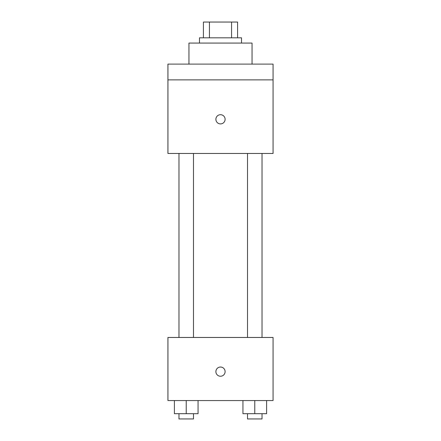 <?xml version="1.0" encoding="UTF-8"?>
<svg xmlns="http://www.w3.org/2000/svg" width="441" height="441" viewBox="0 0 441 441"><rect width="100%" height="100%" fill="white"/><g stroke="black" fill="none" stroke-linecap="round" stroke-linejoin="round"><path stroke-width="0.66" d="M209.436 37.821L209.436 22.05L203.417 22.05L203.417 37.821L203.417 22.05M209.436 22.05L237.583 22.05L237.583 37.821M231.564 37.821L231.564 22.05M199.47 43.08L199.47 37.821L241.53 37.821L241.53 43.08M252.043 64.105L252.043 43.08L188.957 43.08L188.957 64.105M167.933 64.105L273.067 64.105L273.067 79.876L167.933 79.876L167.933 64.105M273.067 79.876L273.067 153.474L167.933 153.474L167.933 79.876M220.5 123.904A4.597 4.597 0 0 1 216.514 117.003A4.597 4.597 0 0 1 224.486 117.003A4.597 4.597 0 0 1 220.5 123.904M167.933 337.47L273.067 337.47L273.067 400.549L167.933 400.549L167.933 337.47M220.5 376.239A4.597 4.597 0 0 1 216.514 369.338A4.597 4.597 0 0 1 224.486 369.338A4.597 4.597 0 0 1 220.5 376.239M242.947 400.549L242.947 413.691L266.601 413.691L266.601 400.549L266.601 413.691M254.777 413.691L254.777 400.549M262.031 413.691L262.031 418.95L247.522 418.95L247.522 413.691M174.399 400.549L174.399 413.691L198.053 413.691L198.053 400.549L198.053 413.691M186.223 413.691L186.223 400.549M193.478 413.691L193.478 418.95L178.969 418.95L178.969 413.691M247.522 153.474L247.522 337.47M262.031 153.474L262.031 337.47M193.478 337.47L193.478 153.474M178.969 337.47L178.969 153.474"/></g></svg>
